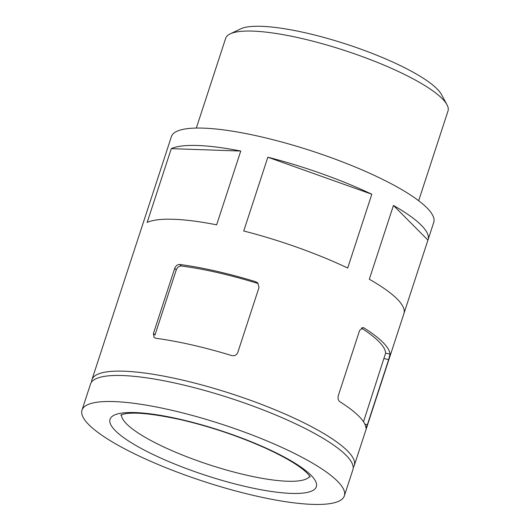 <?xml version="1.0" encoding="UTF-8"?>
<svg xmlns="http://www.w3.org/2000/svg" width="530" height="530" viewBox="0 0 530 530"><rect width="100%" height="100%" fill="white"/><g stroke="black" fill="none" stroke-linecap="round" stroke-linejoin="round"><path stroke-width="0.79" d="M361.294 328.017A133.328 28.971 -161.9 0 1 385.621 353.132L363.507 421.794M259.004 287.532L257.852 283.013L255.718 281.735A138.005 29.991 -161.9 0 0 215.743 271.055A138.005 29.991 -161.9 0 0 179.849 264.483C177.557 264.404 175.841 265.702 174.708 268.359L153.428 333.469L154.071 337.464L155.734 338.272A138.005 29.991 18.1 0 1 191.621 344.844A138.005 29.991 18.1 0 1 231.597 355.524C234.465 356.173 236.506 355.213 237.725 352.635L259.004 287.532M153.428 333.469L154.979 335.02L176.258 269.916C177.391 267.252 179.1 265.954 181.379 266.014L179.849 264.483M384.164 358.591L388.656 359.612L390.053 354.139A138.005 29.991 -161.9 0 0 363.918 327.885L363.216 327.593L359.612 330.442L338.332 395.546C337.683 398.361 338.173 400.402 339.803 401.674A138.005 29.991 18.1 0 1 365.938 427.929L365.998 428.074M255.718 281.735L257.242 283.272A133.328 28.971 -161.9 0 0 181.379 266.014M240.752 151.043L216.637 224.826A138.005 29.991 -161.9 0 0 147.168 222.434L171.283 148.645A138.005 29.991 -161.9 0 1 240.752 151.043L171.283 148.645M165.605 154.356A138.005 29.991 -161.9 0 1 165.704 154.018A138.005 29.991 -161.9 0 1 165.824 153.687L141.702 227.476A138.005 29.991 -161.9 0 0 141.583 227.807L91.928 379.718A138.005 29.991 -161.9 0 0 91.604 382.017M371.815 194.245L347.693 268.034A138.005 29.991 -161.9 0 0 243.727 230.987L267.849 157.205A138.005 29.991 -161.9 0 1 371.815 194.245L267.849 157.205M170.342 409.948A138.005 29.991 -161.9 0 0 82.004 410.101A138.005 29.991 -161.9 0 0 203.865 481.485A138.005 29.991 -161.9 0 0 344.354 495.855A138.005 29.991 -161.9 0 0 170.342 409.948M353.199 467.52A138.005 29.991 -161.9 0 0 354.285 465.473L403.94 313.555A138.005 29.991 -161.9 0 0 369.324 279.237L393.445 205.448A138.005 29.991 -161.9 0 1 428.061 239.765L433.732 222.408A138.005 29.991 -161.9 0 0 259.72 136.501A138.005 29.991 -161.9 0 0 171.375 136.654L165.704 154.018M393.445 205.448L427.942 240.103A138.005 29.991 -161.9 0 0 428.061 239.765M427.942 240.103L404.039 313.217M354.285 465.473A138.005 29.991 -161.9 0 0 180.273 379.566A138.005 29.991 -161.9 0 0 91.928 379.718M388.656 359.612L367.376 424.722L365.938 427.929M418.667 200.731L447.996 111.002A116.958 25.413 -161.9 0 0 446.969 104.708L441.47 94.512A108.345 23.545 -161.9 0 0 305.81 32.9A108.345 23.545 -161.9 0 0 240.666 28.878L230.212 33.867A116.958 25.413 -161.9 0 0 225.661 38.332L196.332 128.061M446.969 104.708A116.958 25.413 -161.9 0 0 300.53 38.2A116.958 25.413 -161.9 0 0 230.212 33.867M344.354 495.855L352.867 469.812A138.005 29.991 -161.9 0 0 178.855 383.912A138.005 29.991 -161.9 0 0 90.511 384.058L82.004 410.101M176.258 269.916L174.708 268.359M362.467 327.553L363.918 327.885M385.621 353.132L390.053 354.139M179.491 419.144A108.537 23.585 -161.9 0 0 145.339 450.639A108.537 23.585 -161.9 0 0 314.707 489.157A108.537 23.585 -161.9 0 0 179.491 419.144M121.516 414.699A99.176 21.551 -161.9 0 0 209.323 464.783A99.176 21.551 -161.9 0 0 309.752 476.225M364.832 424.139L367.376 424.722M120.741 415.076L123.53 414.096C133.646 411.797 152.554 413.625 180.253 419.581C210.079 426.531 238.54 436.071 265.643 448.208C283.894 456.615 296.952 464.194 304.803 470.945C307.983 473.846 309.765 475.86 310.156 476.987"/></g></svg>
